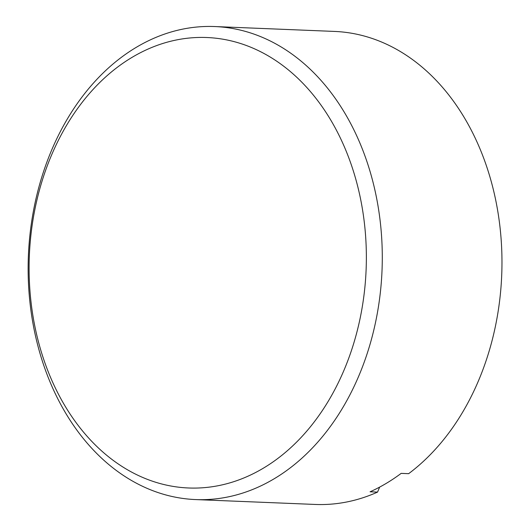 <?xml version="1.0" encoding="UTF-8"?>
<svg xmlns="http://www.w3.org/2000/svg" width="531" height="531" viewBox="0 0 531 531"><rect width="100%" height="100%" fill="white"/><g stroke="black" fill="none" stroke-linecap="round" stroke-linejoin="round"><path stroke-width="0.8" d="M195.574 499.571L315.268 504.45A236.707 176.942 -87.7 0 0 377.548 492.104L370.067 491.806A236.707 176.942 92.3 0 0 401.164 473.373L408.644 473.679A236.707 176.942 -87.7 0 0 488.181 171.188A236.707 176.942 -87.7 0 0 334.55 31.429L214.849 26.55A236.707 176.942 -87.7 0 0 41.942 359.812A236.707 176.942 -87.7 0 0 195.574 499.571A236.707 176.942 -87.7 0 0 368.481 166.309A236.707 176.942 -87.7 0 0 214.849 26.55M42.234 354.9A225.436 168.519 -87.7 0 0 262.964 468.408A225.436 168.519 -87.7 0 0 353.228 170.61A225.436 168.519 -87.7 0 0 132.491 57.102A225.436 168.519 -87.7 0 0 42.234 354.9M379.645 487.106L377.548 492.104"/></g></svg>
